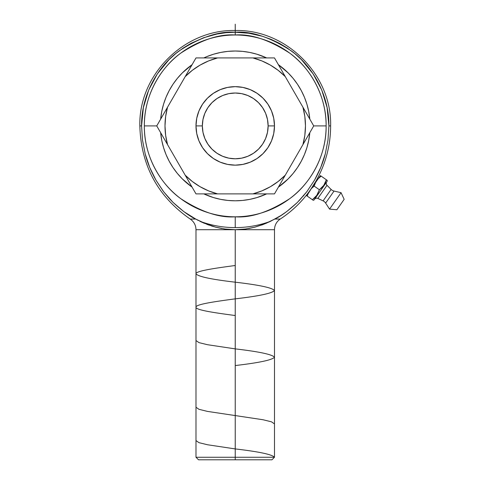 <?xml version="1.0" encoding="UTF-8"?>
<svg xmlns="http://www.w3.org/2000/svg" width="484" height="484" viewBox="0 0 484 484"><rect width="100%" height="100%" fill="white"/><g stroke="black" fill="none" stroke-linecap="round" stroke-linejoin="round"><path stroke-width="0.73" d="M314.473 180.236L306.747 191.821L314.606 180.006C319.597 171.052 323.161 162.334 325.29 153.864L327.989 140.027L328.902 126.015M305.973 192.813L298.791 201.023M195.99 440.579L198.966 442.666L207.539 444.76L235.236 448.922C259.067 451.699 272.153 454.476 274.482 457.259L235.236 457.259L274.482 457.259L274.482 229.706L235.236 229.706L274.482 229.706C274.616 225.187 276.533 221.642 280.242 219.058L274.731 219.058L273.248 219.857L274.731 219.058C280.666 216.427 288.228 210.873 297.424 202.397L306.747 191.815L314.606 180.006L320.789 167.331L325.29 153.864L327.989 140.027L328.902 125.907C329.271 94.108 311.551 65.346 291.435 50.971C270.247 37.232 251.517 30.988 235.236 32.24L235.236 34.999C251.033 33.789 269.213 39.851 289.777 53.18C309.3 67.131 326.5 95.045 326.137 125.907C326.5 156.762 309.3 184.676 289.777 198.628C269.213 211.956 251.033 218.018 235.236 216.808L235.236 227.607A101.707 101.707 0 0 0 270.701 221.224L280.859 215.561L286.722 211.569L297.291 202.53M279.316 43.264L271.076 39.367L262.425 36.276L248.982 33.257L235.236 32.24L235.236 30.504L235.236 32.24L226.052 32.694L216.965 34.037L203.679 37.716L191.083 43.3L183.2 48.025L175.813 53.5L169.007 59.671L157.354 73.864L148.703 90.06L143.373 107.63L141.57 125.907C139.259 125.907 139.259 125.907 141.57 125.907L142.496 140.124L145.218 153.997L149.689 167.349L155.927 180.108L163.725 191.821L173.06 202.409L183.811 211.611L195.742 219.058L190.23 219.058C193.939 221.642 195.857 225.187 195.99 229.706L235.236 229.706L235.236 459.8L271.941 459.8L198.531 459.8L235.236 459.8L235.236 229.706L225.096 229.035L215.701 227.19L207.406 224.528L195.742 219.058L190.23 219.058C157.76 196.486 140.959 165.437 139.84 125.907L141.57 125.907L142.496 140.124L145.218 153.997C147.354 162.461 150.923 171.167 155.927 180.108L163.035 190.914M314.521 199.311A2.674 2.674 0 0 1 317.837 198.422L327.002 185.33A2.674 2.674 0 0 1 326.706 181.905A2.674 2.674 0 0 0 327.002 185.33L317.837 198.422L323.094 200.872A6.104 6.104 0 0 1 325.629 203.08L334.045 191.059A6.104 6.104 0 0 1 331.104 189.425L323.094 200.872L331.104 189.425L327.002 185.33L331.104 189.425A6.104 6.104 0 0 0 334.045 191.059L325.629 203.08L329.55 209.112L341.057 192.68L334.045 191.059L341.057 192.68L329.55 209.112L336.87 209.753L344.16 199.335L341.057 192.68L344.16 199.335L340.518 204.544L336.87 209.753L329.55 209.112L325.629 203.08A6.104 6.104 0 0 0 323.094 200.872L317.837 198.422A2.674 2.674 0 0 0 314.521 199.311M315.949 181.155L316.342 181.409L315.961 181.137L310.504 189.74C302.282 201.441 292.197 211.212 280.242 219.058L274.731 219.058L265.008 223.759L254.772 227.19L245.37 229.035L235.23 229.706L225.096 229.035L215.701 227.19L203.564 222.961M195.99 57.929L206.704 57.929L195.99 57.929L156.743 125.907L144.335 125.907L156.743 125.907L167.537 144.607L165.643 135.338L165.002 125.907L165.643 116.469L167.537 107.2L185.191 76.629A70.234 70.234 0 0 1 217.582 57.929L195.99 57.929L185.191 76.629L192.263 70.349L200.122 65.08L208.61 60.911L217.582 57.929L252.89 57.929A70.234 70.234 0 0 1 285.282 76.629L274.482 57.929L252.89 57.929L261.862 60.911L270.35 65.08L278.203 70.349L285.282 76.629L302.93 107.2A70.234 70.234 0 0 1 302.93 144.607L313.729 125.907L326.137 125.907A90.901 90.901 0 0 0 235.236 34.999A90.901 90.901 0 0 0 144.335 125.907A90.901 90.901 0 0 0 235.236 216.808A90.901 90.901 0 0 0 326.137 125.907L313.729 125.907L308.375 135.181L313.729 125.907L302.93 107.2L304.829 116.469L305.471 125.907L304.829 135.338L302.93 144.607L285.282 175.178A70.234 70.234 0 0 1 252.89 193.884L274.482 193.884L285.282 175.178L278.203 181.458L270.35 186.727L261.862 190.896L252.89 193.884L217.582 193.884L208.61 190.896L200.122 186.727L192.263 181.458L185.191 175.178L167.537 144.607A70.234 70.234 0 0 1 167.537 107.2L156.743 125.907L167.537 144.607L195.99 193.884L217.582 193.884A70.234 70.234 0 0 1 185.191 175.178L195.99 193.884L274.482 193.884L308.375 135.181M169.194 90.581L166.042 97.242L163.568 104.163L161.783 111.296L160.652 119.137A74.893 74.893 0 0 1 192.081 64.693L182.28 72.945L177.344 78.39L172.933 84.337M206.577 56.713L203.8 57.929A74.893 74.893 0 0 1 266.666 57.929L256.974 54.238L249.847 52.447L242.575 51.371L235.236 51.014L227.897 51.371L220.625 52.447L213.492 54.238L206.577 56.713L213.492 54.238M304.43 97.242L301.284 90.599L297.509 84.295L293.129 78.39L288.192 72.945L278.391 64.693A74.893 74.893 0 0 1 309.82 119.137L308.689 111.296L306.904 104.163L304.43 97.242L306.904 104.163M313.287 200.34L314.049 199.989L327.178 181.234L327.015 180.229L326.361 179.776L323.772 185.372L319.379 189.746L316.79 195.342L312.398 199.717L313.287 200.34L314.049 199.989L327.178 181.234L327.19 180.357M195.99 125.907A39.246 39.246 0 0 1 235.236 86.654A39.246 39.246 0 0 1 274.482 125.907A39.246 39.246 0 0 0 235.236 86.654A39.246 39.246 0 0 0 195.99 125.907L202.348 125.907A32.888 32.888 0 0 1 235.236 93.019A32.888 32.888 0 0 1 268.124 125.907L274.482 125.907L268.124 125.907L267.489 132.32L265.619 138.491L262.582 144.178L258.492 149.157L253.507 153.246L247.82 156.29L241.649 158.159L235.236 158.788L228.817 158.159L222.652 156.29L216.965 153.246L211.98 149.157L207.89 144.178L204.853 138.491L202.977 132.32L202.348 125.907L202.977 119.487L204.853 113.317L207.89 107.636L211.98 102.65L216.965 98.561L222.652 95.517L228.817 93.648L235.236 93.019L241.649 93.648L247.82 95.517L253.507 98.561L258.492 102.65L262.582 107.636L265.619 113.317L267.489 119.487L268.124 125.907A32.888 32.888 0 0 1 235.236 158.788A32.888 32.888 0 0 1 202.348 125.907L195.99 125.907A39.246 39.246 0 0 0 235.236 165.153A39.246 39.246 0 0 0 274.482 125.907A39.246 39.246 0 0 1 235.236 165.153A39.246 39.246 0 0 1 195.99 125.907L196.74 133.56L198.978 140.923L202.602 147.711L207.485 153.658L213.432 158.534L220.214 162.164L227.577 164.397L235.236 165.153L242.889 164.397L250.252 162.164L257.04 158.534L262.987 153.658L267.87 147.711L271.494 140.923L273.726 133.56L274.482 125.907L273.726 118.247L271.494 110.884L267.87 104.102L262.987 98.149L257.04 93.273L250.252 89.643L242.889 87.41L235.236 86.654L227.577 87.41L220.214 89.643L213.432 93.273L207.485 98.149L202.602 104.102L198.978 110.884L196.74 118.247L195.99 125.907M274.482 57.929L279.843 67.203L274.482 57.929L206.704 57.929M279.843 67.203L285.282 76.629L279.843 67.203M313.729 125.907L285.282 76.629M302.93 107.2L308.375 116.626M274.482 193.884L263.768 193.884M195.99 193.884L190.629 184.604M156.743 125.907L162.098 116.626M325.188 182.904L323.772 185.372L319.379 189.746L323.3 186.013M326.258 180.121L325.29 182.692M324.582 184.077L324.347 184.483M322.398 187.078L322.816 186.606M317.885 193.533L318.206 192.88M319.277 190.091L316.79 195.342L314.775 197.708L315.834 196.577M317.601 194.048L317.359 194.465M316.318 195.978L312.398 199.717L314.775 197.708L312.398 199.717L313.051 200.17M306.747 195.76L307.189 196.068L308.574 192.505L306.445 195.548L312.398 199.717L307.189 196.068L308.574 192.505L306.445 195.548L307.189 196.068L308.574 192.505L311.297 188.615L314.17 186.098L319.379 189.746L314.17 186.098L315.556 182.535L311.297 188.615L314.17 186.098L315.556 182.535L318.278 178.644L321.152 176.128L326.361 179.776L320.408 175.601L318.278 178.644L321.152 176.128L320.408 175.601L318.278 178.644L321.152 176.128L319.658 177.326M326.361 179.776L327.251 180.399M318.278 178.644L315.556 182.535L314.17 186.098L311.297 188.615L315.556 182.535L314.788 184.277M319.379 189.746L321.757 187.738M324.867 183.563L325.284 182.698M311.297 188.615L307.806 194.253M169.188 90.599L172.963 84.295M309.82 132.67L308.689 140.517L306.904 147.644L304.43 154.565L301.284 161.208L297.509 167.512L293.129 173.417L288.192 178.862L278.391 187.114A74.893 74.893 0 0 0 309.82 132.67M266.666 193.884L256.974 197.575L249.847 199.36L242.575 200.436L235.236 200.799L227.897 200.436L220.625 199.36L213.492 197.575L203.8 193.884A74.893 74.893 0 0 0 266.666 193.884M192.081 187.114L182.28 178.862L177.344 173.417L172.963 167.512L169.188 161.208L166.042 154.565L163.568 147.644L161.783 140.517L160.652 132.67A74.893 74.893 0 0 0 192.081 187.114M163.568 147.644L166.042 154.565M256.974 197.575L263.895 195.094M198.434 220.529L195.742 219.058C189.807 216.427 182.25 210.879 173.06 202.409L169.92 199.166M169.642 198.863L163.798 191.918M155.866 180.006L154.245 177.071M141.57 125.925L141.57 125.907C141.201 94.108 158.921 65.346 179.038 50.971C200.225 37.232 218.956 30.988 235.236 32.24L235.236 24.2M321.697 89.891L313.112 73.864L301.465 59.671L295.034 53.815M313.112 73.864L317.208 80.592M327.045 107.369L321.769 90.06L325.018 99.226M139.84 125.907C138.521 74.929 184.265 29.185 235.236 30.504C286.207 29.185 331.951 74.929 330.632 125.907L328.902 125.907C331.207 125.907 331.207 125.907 328.902 125.907L327.099 107.63M294.653 53.5L287.272 48.025L279.389 43.3M203.776 223.051L204.333 223.287M207.436 224.54L208.876 225.072M211.49 225.961L213.626 226.615M215.767 227.208L221.769 228.521M203.552 222.955L199.771 221.224A101.707 101.707 0 0 0 235.236 227.607L235.236 216.808C219.433 218.018 201.253 211.956 180.695 198.628C161.172 184.676 143.972 156.762 144.335 125.907C143.972 95.045 161.172 67.131 180.695 53.18C201.253 39.851 219.433 33.789 235.236 34.999L235.236 32.24M199.771 221.224L199.777 221.224A101.707 101.707 0 0 0 270.701 221.224L263.066 224.528L254.772 227.19L245.37 229.035L235.297 229.706M268.795 222.114L269.358 221.853M266.896 222.961L266.025 223.336M248.697 228.521L254.638 227.22M239.483 229.585L240.608 229.519M228.95 229.446L230.983 229.585M201.12 221.86L201.677 222.114M163.574 191.628L163.32 191.289M155.624 179.582L153.7 176.037M307.165 191.271L306.747 191.821M303.771 195.524L303.274 196.105M330.632 125.907C330.548 145.593 325.659 164.003 315.961 181.137L313.293 185.305M311.702 187.822L311.297 188.47M314.176 183.92L315.151 182.395M261.687 225.036L263.036 224.534M198.531 459.8L195.99 457.259L235.236 457.259L195.99 457.259L195.99 229.706L235.236 229.706M235.236 265.51C214.297 268.275 195.348 271.094 195.99 273.847C198.337 276.63 211.417 279.407 235.236 282.184C259.158 284.979 272.238 287.756 274.482 290.521C272.196 293.292 259.115 296.069 235.236 298.858C214.261 301.635 195.433 304.418 195.99 307.195C195.488 309.984 214.327 312.761 235.236 315.532M195.99 340.542L198.978 342.624L207.491 344.711L235.236 348.879C259.103 351.662 272.183 354.439 274.482 357.21C272.256 359.975 259.17 362.758 235.236 365.553M195.99 407.232L198.954 409.313L207.448 411.4L263.006 419.743L271.488 421.824L274.482 423.911M274.482 457.259L271.941 459.8"/></g></svg>

